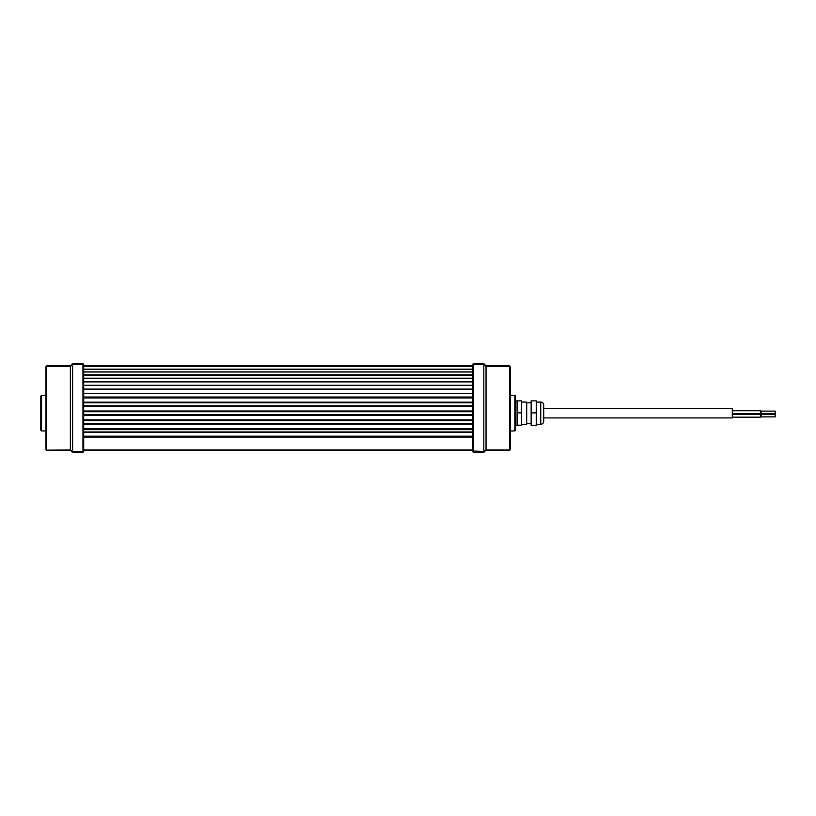 <?xml version="1.0" encoding="UTF-8"?>
<svg xmlns="http://www.w3.org/2000/svg" width="816" height="816" viewBox="0 0 816 816"><rect width="100%" height="100%" fill="white"/><g stroke="black" fill="none" stroke-linecap="round" stroke-linejoin="round"><path stroke-width="1.22" d="M517.089 401.717A0.745 0.745 0 0 0 516.344 400.972A0.745 0.745 0 0 0 515.61 401.717M517.089 424.636A0.745 0.745 0 0 1 516.344 425.381A0.745 0.745 0 0 1 515.61 424.636M510.428 439.467L510.428 367.251L509.694 366.588L509.694 450.157L486.03 450.157L509.694 450.157L510.428 449.412L510.428 435.968M543.711 421.311L543.711 405.042A2.958 2.958 0 0 0 540.753 402.084L540.753 424.269A2.958 2.958 0 0 0 543.711 421.311M536.316 424.269L540.753 424.269M536.316 402.084L540.753 402.084M521.526 424.269L526.697 424.269L526.697 402.084L521.526 402.084M526.697 423.535L531.145 423.535M526.697 402.818L531.145 402.818M521.526 412.876L521.526 400.86L517.089 400.86L517.089 425.493L521.526 425.493L521.526 412.876L517.089 412.876M517.089 425.187L521.526 425.187M536.316 412.876L531.145 412.876L531.145 400.86L536.316 400.86L536.316 425.493L531.145 425.493L536.316 425.187M531.145 412.876L531.145 425.187M514.865 430.93L514.865 395.423L515.61 396.168L515.61 430.185L514.865 430.93L510.428 430.93M510.428 367.251L509.694 365.843L486.03 365.843L483.806 363.63L473.453 363.63L472.709 364.364L472.709 451.636L473.453 452.37L483.806 452.37L486.03 450.157L483.806 452.37L473.453 452.37L472.709 451.636M472.709 364.364L473.453 363.63L473.453 452.37M509.694 365.843L509.694 366.588L486.03 366.588L486.03 450.157M486.03 365.843L486.03 366.588L483.806 364.589L483.806 452.37M483.806 363.63L483.806 364.589L473.453 364.589L472.709 365.252M510.428 375.788L510.428 373.381M761.144 416.884L775.2 416.884L775.2 411.111L761.144 411.111M761.144 414.518L775.2 414.518M760.41 416.956L761.144 416.956L761.144 414.436L760.41 414.436M45.982 366.588L45.982 449.412L46.716 449.942L46.716 365.843L70.38 365.843L72.604 363.63L82.957 363.63L83.691 364.364L82.957 363.63L72.604 363.63L70.38 365.843L46.716 365.843L45.982 366.588L46.716 365.843M45.982 373.381L45.982 375.788M45.982 395.423L41.545 395.423L41.545 430.93L45.982 430.93M45.982 449.412L46.716 450.157L70.38 450.157L72.604 452.37L70.38 450.157L70.38 365.843M41.545 395.423L40.8 396.168L40.8 430.185L41.545 430.93M46.716 450.157L70.38 449.942L72.604 451.513L82.957 451.513L82.957 452.37L83.691 451.636L82.957 452.37L72.604 452.37L72.604 363.63M83.691 451.636L83.691 450.993L82.957 451.513L82.957 363.63M83.691 450.993L83.691 364.364M760.41 413.549L761.144 413.549L761.144 414.436M45.982 435.968L45.982 439.467M761.144 413.477L775.2 413.477M760.41 411.04L761.144 411.04L761.144 413.549M543.711 417.914L732.309 417.914L732.309 408.449L543.711 408.449M732.309 417.18L760.41 417.18L760.41 410.744L732.309 410.744M732.309 414.222L760.41 414.222M732.309 413.834L760.41 413.834M472.709 371.912L83.691 371.912L472.709 371.892M472.709 402.186L83.691 402.186L472.709 402.186M472.709 424.279L83.691 424.279L472.709 424.279M472.709 450.157L83.691 450.157M83.691 365.843L472.709 365.843M472.709 450.993L483.806 451.513L486.03 449.942L509.694 449.942L510.428 449.412M45.982 367.251L46.716 366.588L70.38 366.588L72.604 364.589L82.957 364.589L83.691 365.252M472.709 436.203L83.691 436.203M472.709 428.665L83.691 428.665M472.709 419.822L83.691 419.822M83.691 405.807L472.709 405.807M83.691 397.035L472.709 397.035M83.691 389.099L472.709 389.099M83.691 381.511L472.709 381.511M83.691 374.881L472.709 374.881M83.691 411.723L472.709 411.723M472.709 414.732L83.691 414.732M472.709 431.97L83.691 431.97M472.709 429.624L83.691 429.624M472.709 371.984L83.691 371.984M83.691 375.248L472.709 375.248M472.709 378.338L83.691 378.338M472.709 378.196L83.691 378.196L472.709 378.196M83.691 381.898L472.709 381.898M472.709 385.519L83.691 385.519M472.709 385.315L83.691 385.315M83.691 389.497L472.709 389.497M472.709 393.547L83.691 393.547M472.709 393.281L83.691 393.281M83.691 397.943L472.709 397.943M472.709 402.778L83.691 402.778M83.691 406.623L472.709 406.623M472.709 410.999L83.691 410.999M83.691 415.456L472.709 415.456M472.709 420.648L83.691 420.648M83.691 423.688L472.709 423.688M83.691 432.439L472.709 432.439L83.691 432.439M472.709 437.06L83.691 437.06M83.691 449.942L472.709 449.942M83.691 369.536L472.709 369.536M83.691 369.209L472.709 369.209M83.691 366.578L472.709 366.578M510.428 395.423L514.865 395.423"/></g></svg>
